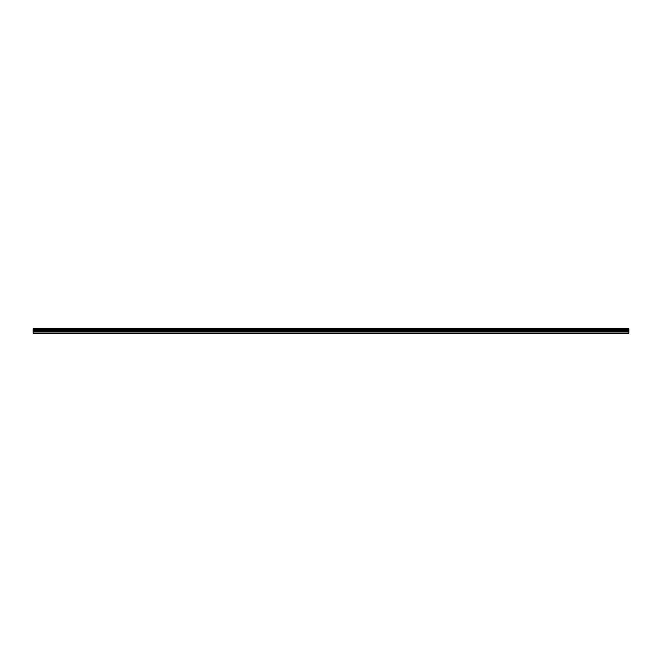 <?xml version="1.0" encoding="UTF-8"?>
<svg xmlns="http://www.w3.org/2000/svg" width="662" height="662" viewBox="0 0 662 662"><rect width="100%" height="100%" fill="white"/><g stroke="black" fill="none" stroke-linecap="round" stroke-linejoin="round"><path stroke-width="0.99" d="M628.9 331.877L628.9 333.201L33.1 333.201L628.9 333.201L33.1 333.201L33.1 332.059L33.1 333.085L628.9 333.085L628.9 331.943L33.1 331.943L628.9 331.819L33.1 331.67L628.9 331.877M628.9 330.76L33.1 330.818L628.9 330.76L628.9 331.819L628.9 330.975L33.1 330.975L33.1 331.67L628.9 331.67L33.1 331.67L33.1 330.818L628.9 330.975L33.1 330.702L628.9 330.76M628.9 329.51L33.1 329.51L628.9 329.51L33.1 329.403L628.9 329.395L33.1 328.799L628.9 329.155L33.1 328.799L628.9 328.799L628.9 330.462L33.1 330.462L628.9 330.702L33.1 330.702L33.1 329.866L33.1 330.462L628.9 330.462L628.9 329.866L33.1 329.51L628.9 329.866"/></g></svg>
